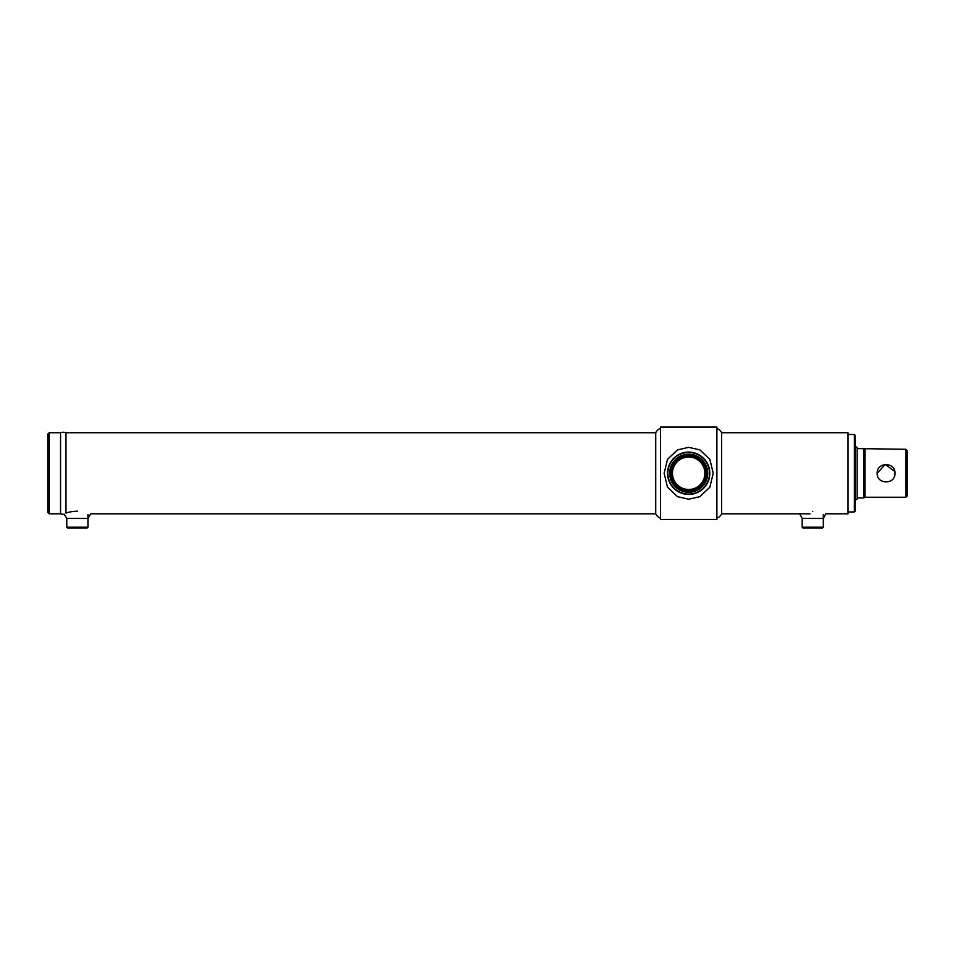 <?xml version="1.0" encoding="UTF-8"?>
<svg xmlns="http://www.w3.org/2000/svg" width="955" height="955" viewBox="0 0 955 955"><rect width="100%" height="100%" fill="white"/><g stroke="black" fill="none" stroke-linecap="round" stroke-linejoin="round"><path stroke-width="1.43" d="M66.79 518.446L64.236 514.22A8.201 8.201 0 0 1 60.547 513.814L60.547 432.722L49.159 432.722L49.159 513.814L60.547 513.814L60.547 432.722A8.201 8.201 0 0 1 65.979 432.722L655.715 432.722L655.715 513.814L90.689 513.814L87.944 518.446L66.79 518.446L66.79 527.208L87.944 527.208L87.239 527.912L67.495 527.912L66.79 527.208M49.159 513.814L47.75 512.405L47.75 434.143L49.159 432.722M823.341 514.518L823.341 527.208L822.637 527.912L802.892 527.912L802.188 527.208L802.188 518.446L823.341 518.446L825.848 513.814L848.028 513.814L848.028 432.722L721.634 432.722A8.882 8.882 0 0 0 716.883 428.353M65.979 513.11L65.979 432.722L65.979 513.11C63.675 514.614 63.675 514.614 65.979 513.11C68.509 512.071 72.305 511.426 77.367 511.176C94.736 514.1 94.736 514.1 77.367 511.176M809.947 513.814L721.634 513.814L721.634 432.722M905.841 449.292L907.25 450.712L907.25 495.836L905.841 497.245L905.841 449.292L857.184 448.587M894.811 471.436L885.178 464.417L877.191 473.274C876.642 461.778 895.563 461.802 895.002 473.274C895.551 484.758 876.642 484.746 877.191 473.274M905.841 497.245L864.943 497.245L864.943 449.292M894.334 476.64L894.608 475.865M894.632 475.793L894.799 475.124M894.823 475.005L895.002 473.274M864.943 497.245L863.726 497.949L863.726 448.587M854.367 434.489L855.071 435.194L855.071 511.235L854.367 511.952L854.367 434.489L848.028 434.489M854.367 511.952L848.028 511.952M855.071 500.42L857.184 498.999L857.184 447.537L855.071 446.128M87.944 514.518L87.944 527.208M802.188 527.208L823.341 527.208M660.466 519.448L660.466 427.088L716.883 427.088L716.883 519.448L660.466 519.448M667.867 473.274A20.795 20.795 0 0 0 688.674 494.069A20.795 20.795 0 0 0 709.47 473.274A20.795 20.795 0 0 0 688.674 452.467A20.795 20.795 0 0 0 667.867 473.274M667.521 473.274A21.153 21.153 0 0 0 688.674 494.427A21.153 21.153 0 0 0 709.828 473.274A21.153 21.153 0 0 0 688.674 452.121A21.153 21.153 0 0 0 667.521 473.274M671.043 473.274A17.632 17.632 0 0 0 688.674 490.894A17.632 17.632 0 0 0 706.306 473.274A17.632 17.632 0 0 0 688.674 455.642A17.632 17.632 0 0 0 671.043 473.274M672.451 473.274A16.211 16.211 0 0 0 688.674 489.485A16.211 16.211 0 0 0 704.886 473.274A16.211 16.211 0 0 0 688.674 457.051A16.211 16.211 0 0 0 672.451 473.274M699.848 449.877L709.851 459.379L713.218 473.274L709.851 487.181L699.848 496.672L688.674 499.202L677.501 496.672L667.497 487.169L664.131 473.274L667.497 459.367L677.501 449.877L688.674 447.346L699.848 449.877M655.715 513.814A8.882 8.882 0 0 0 660.466 518.183M655.715 432.722A8.882 8.882 0 0 1 660.466 428.353M721.634 513.814A8.882 8.882 0 0 1 716.883 518.183M812.765 511.379C829.788 514.065 829.788 514.065 812.765 511.379C795.754 514.065 795.754 514.065 812.765 511.379M669.634 473.274A19.04 19.04 0 0 1 688.674 454.234A19.04 19.04 0 0 1 707.715 473.274A19.04 19.04 0 0 1 688.674 492.303A19.04 19.04 0 0 1 669.634 473.274M863.726 497.949L857.184 497.949M802.188 518.446L799.693 513.814"/></g></svg>
